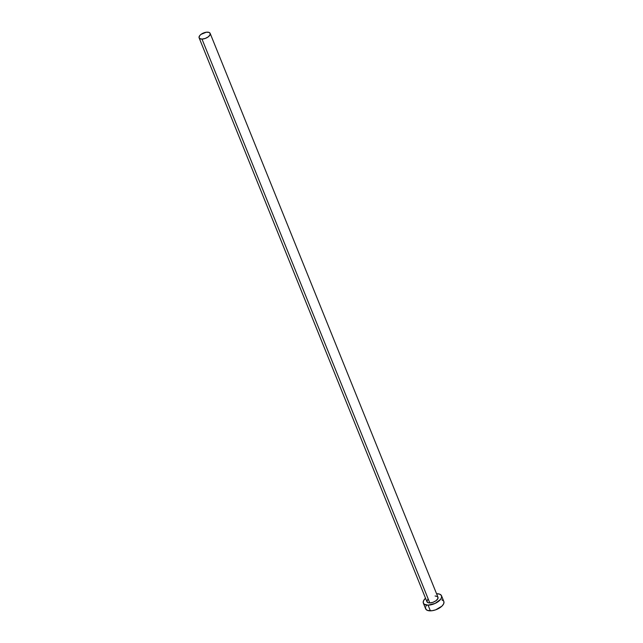 <?xml version="1.0" encoding="UTF-8"?>
<svg xmlns="http://www.w3.org/2000/svg" width="643" height="643" viewBox="0 0 643 643"><rect width="100%" height="100%" fill="white"/><g stroke="black" fill="none" stroke-linecap="round" stroke-linejoin="round"><path stroke-width="0.96" d="M199.121 37.841L426.92 601.679A5.956 2.861 -22 0 0 429.789 602.917L201.99 39.078A5.956 2.861 158 0 1 199.121 37.841A5.956 2.861 158 0 1 201.299 34.175A5.956 2.861 158 0 1 207.287 32.15A5.956 2.861 158 0 1 210.157 33.38A5.956 2.861 158 0 1 207.978 37.045A5.956 2.861 158 0 1 201.99 39.078L429.789 602.917L428.093 602.676L426.848 601.422L428.093 598.834M423.351 603.126L425.65 608.817A9.806 4.71 -22 0 0 430.376 610.85L428.077 605.151A9.806 4.71 158 0 1 423.351 603.126A9.806 4.71 158 0 1 425.521 598.215L423.584 600.658L423.231 602.7L424.276 604.251L428.077 605.151L430.376 610.85A9.806 4.71 -22 0 0 440.238 607.506A9.806 4.71 -22 0 0 443.831 601.47L441.532 595.78A9.806 4.71 158 0 1 437.939 601.816A9.806 4.71 158 0 1 428.077 605.151L435.134 603.415L440.608 599.356L441.661 597.178L441.299 595.346L439.603 594.14L436.806 593.746A9.806 4.71 158 0 1 441.532 595.78M435.094 595.989L437.401 596.535M437.819 596.961L437.819 598.713L436.01 600.723L432.996 602.298L429.789 602.917A5.956 2.861 -22 0 0 435.777 600.884A5.956 2.861 -22 0 0 437.963 597.218L210.157 33.38M426.574 605.24L425.883 606.357M425.529 607.418L425.883 609.251L427.587 610.456L432.056 610.721L435.649 609.837L441.902 606.164L443.606 603.938L443.959 601.896M443.606 601.044L441.902 599.839M201.99 39.078L205.189 38.459L208.203 36.884L210.02 34.883L210.02 33.123L208.983 32.391L206.266 32.23L201.066 34.344L199.676 35.67L199.041 37.583L199.676 38.524L201.99 39.078"/></g></svg>
